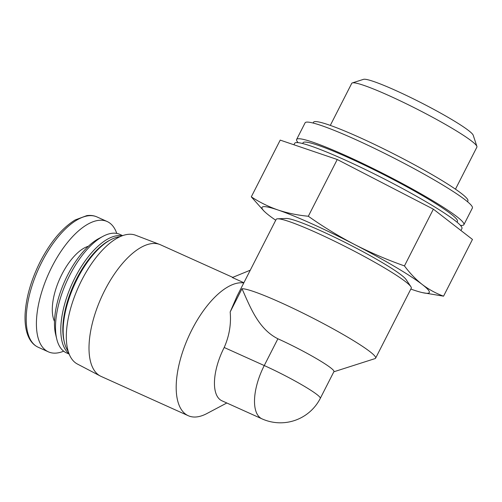 <?xml version="1.0" encoding="UTF-8"?>
<svg xmlns="http://www.w3.org/2000/svg" width="502" height="502" viewBox="0 0 502 502"><rect width="100%" height="100%" fill="white"/><g stroke="black" fill="none" stroke-linecap="round" stroke-linejoin="round"><path stroke-width="0.75" d="M375.621 358.158A75.815 7.21 27 0 0 369.924 351.632A75.815 7.21 27 0 0 301.288 312.282A75.815 7.21 27 0 0 242.008 288.738L230.173 311.955L237.063 296.111L276.156 219.393A75.815 7.21 27 0 1 277.656 218.803A75.815 7.21 27 0 1 336.955 242.366A75.815 7.21 27 0 1 405.56 281.697A75.815 7.21 27 0 1 410.856 286.667A75.815 7.21 27 0 1 411.257 288.23L375.621 358.158A75.815 7.21 27 0 1 375 358.616L333.836 371.787M243.777 282.94A72.2 32.216 114.3 0 0 191.915 329.732A72.2 32.216 114.3 0 0 188.281 415.719A72.2 32.216 114.3 0 0 206.88 413.554L226.81 402.993M232.759 277.361L160.458 244.769A72.2 32.216 114.3 0 0 159.68 244.443A72.2 32.216 114.3 0 0 104.73 290.426A72.2 32.216 114.3 0 0 100.344 376.042A72.2 32.216 114.3 0 0 101.103 376.412L188.281 415.719M250.272 270.189L232.344 277.531L243.878 282.739M277.895 338.781A44.766 4.254 27 0 1 333.93 371.606L320.289 398.375A44.766 4.254 27 0 0 264.253 365.55L224.193 347.491A44.766 19.973 114.3 0 0 221.947 400.797L262 418.856A44.766 19.973 -65.7 0 1 260.174 417.758A44.766 19.973 -65.7 0 1 264.253 365.55L277.895 338.781C258.486 329.048 250.366 307.425 242.008 288.738M443.555 296.174C435.962 293.388 428.859 289.497 422.245 284.496A93.861 8.929 27 0 1 422.358 292.616L443.555 296.174L472.464 239.429L433.364 209.165L337.237 159.504L280.21 140.108L251.295 196.853L264.083 211.204M293.921 144.771L294.661 143.308A93.861 8.929 27 0 1 362.977 168.371A93.861 8.929 27 0 1 454.875 220.453A93.861 8.929 27 0 1 461.928 228.535L460.93 230.5M302.656 143.528L303.051 142.75A86.645 8.239 27 0 1 366.115 165.88A86.645 8.239 27 0 1 450.94 213.952A86.645 8.239 27 0 1 457.454 221.42L457.052 222.204M298.119 142.65A93.861 8.929 27 0 1 296.619 139.468A93.861 8.929 27 0 1 364.935 164.53A93.861 8.929 27 0 1 456.833 216.613A93.861 8.929 27 0 1 463.886 224.695A93.861 8.929 27 0 1 460.428 225.354M296.619 139.468L305.103 122.821A93.861 8.929 27 0 1 373.419 147.877A93.861 8.929 27 0 1 465.316 199.959A93.861 8.929 27 0 1 472.369 208.048L463.886 224.695M313.097 123.04L313.493 122.256A86.645 8.239 27 0 1 376.556 145.385A86.645 8.239 27 0 1 461.382 193.458A86.645 8.239 27 0 1 467.895 200.925L467.494 201.71M404.449 265.909C387.293 259.86 370.689 252.732 354.625 244.53A93.861 8.929 27 0 1 422.245 284.496C415.763 279.369 409.833 273.17 404.449 265.909L433.364 209.165M308.322 216.249C297.68 215.239 287.59 213.162 278.045 210.005A93.861 8.929 27 0 1 354.625 244.53C338.643 236.178 323.206 226.753 308.322 216.249L337.237 159.504M275.723 220.24A93.861 8.929 27 0 1 269.085 215.44A93.861 8.929 27 0 1 266.085 212.992A93.861 8.929 27 0 1 278.045 210.005C268.583 206.692 259.666 202.312 251.295 196.853M277.656 218.803L286.215 218.458A68.234 6.488 27 0 1 339.59 239.667A68.234 6.488 27 0 1 401.33 275.065A68.234 6.488 27 0 1 406.099 279.539L410.856 286.667M422.358 292.616A93.861 8.929 27 0 1 413.278 289.93A93.861 8.929 27 0 1 410.824 289.077M330.303 125.4L351.733 83.351A70.236 6.677 27 0 1 352.304 82.924A70.236 6.677 27 0 1 405.811 103.531A70.236 6.677 27 0 1 471.616 141.075A70.236 6.677 27 0 1 476.9 146.408A70.236 6.677 27 0 1 476.894 147.124L455.471 189.179M352.304 82.924L363.504 79.341A61.846 5.88 27 0 1 410.617 97.488A61.846 5.88 27 0 1 468.567 130.545A61.846 5.88 27 0 1 473.217 135.245L476.9 146.408M224.193 347.491C229.295 335.963 231.284 324.116 230.173 311.955M116.765 233.405A71.479 31.896 114.3 0 0 107.146 221.52A71.479 31.896 114.3 0 0 51.976 266.725A71.479 31.896 114.3 0 0 48.387 351.846A71.479 31.896 114.3 0 0 63.66 351.187M122.613 235.62L119.79 234.352A64.984 28.997 114.3 0 0 103.054 236.298L98.856 238.519A60.648 27.064 114.3 0 0 67.663 275.058A60.648 27.064 114.3 0 0 55.634 334.376L56.751 339.001A64.984 28.997 114.3 0 0 66.371 352.831L69.188 354.098M103.054 236.298A64.984 28.997 114.3 0 0 69.64 275.441A64.984 28.997 114.3 0 0 56.751 339.001M122.111 235.802A64.984 28.997 114.3 0 0 74.936 277.832A64.984 28.997 114.3 0 0 68.994 353.603M119.947 236.712A64.984 28.997 114.3 0 0 110.716 239.749L109.317 240.489A63.541 28.35 114.3 0 0 76.637 278.767A63.541 28.35 114.3 0 0 64.036 340.908L64.407 342.452A64.984 28.997 114.3 0 0 68.241 351.381M110.716 239.749A64.984 28.997 114.3 0 0 77.295 278.899A64.984 28.997 114.3 0 0 64.407 342.452M159.68 244.443L135.515 235.206A70.688 31.544 114.3 0 0 81.713 280.223A70.688 31.544 114.3 0 0 77.421 364.044L100.344 376.042M41.785 262.132A71.479 31.896 114.3 0 0 38.196 347.252C32.937 344.824 29.216 340.042 27.02 332.914C25.426 327.624 24.786 321.406 25.1 314.252C26.041 297.485 31.093 279.94 40.254 261.624C50.576 241.801 62.223 227.902 75.193 219.932L86.833 215.615C90.523 215.12 93.899 215.559 96.955 216.927A71.479 31.896 114.3 0 0 41.785 262.132M88.39 246.262A44.044 19.653 114.3 0 0 61.878 274.387A44.044 19.653 114.3 0 0 54.505 321.406M262 418.856A44.766 44.766 0 0 0 320.289 398.375M266.085 212.992L265.74 212.691M38.196 347.252L48.387 351.846M96.955 216.927L107.146 221.52"/></g></svg>

